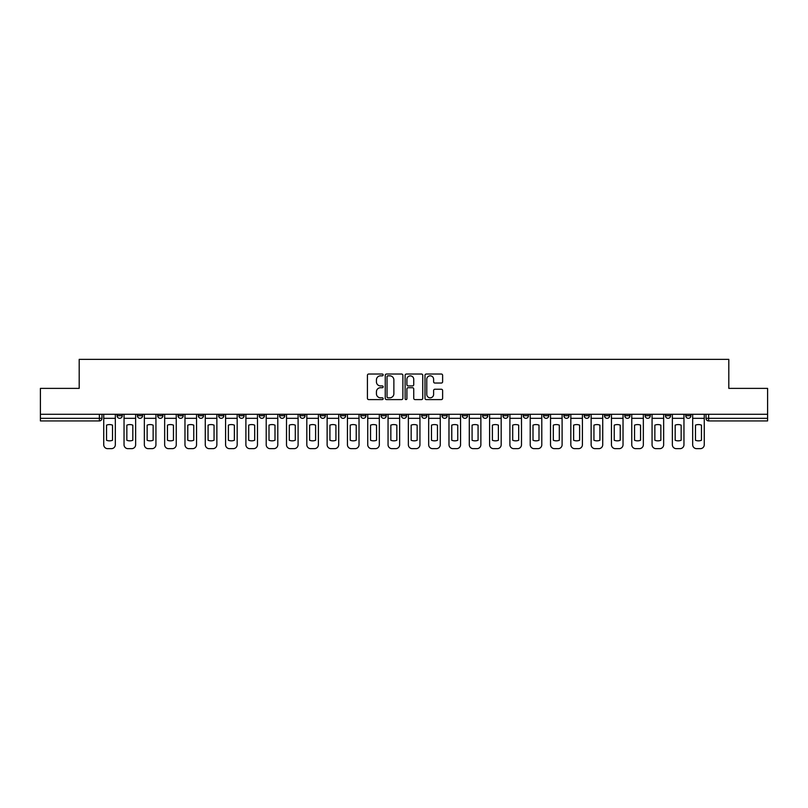 <?xml version="1.0" encoding="UTF-8"?>
<svg xmlns="http://www.w3.org/2000/svg" width="808" height="808" viewBox="0 0 808 808"><rect width="100%" height="100%" fill="white"/><g stroke="black" fill="none" stroke-linecap="round" stroke-linejoin="round"><path stroke-width="1.21" d="M383.174 374.932A0.899 0.899 0 0 0 382.275 374.033L368.701 374.033A1.283 1.283 0 0 0 367.418 375.316L367.418 398.314A1.283 1.283 0 0 0 368.701 399.596L382.275 399.596A0.899 0.899 0 0 0 383.174 398.697A0.899 0.899 0 0 0 382.275 397.809L380.517 397.809A4.09 4.09 0 0 1 376.427 393.718L376.427 391.799A4.09 4.09 0 0 1 380.517 387.709L382.275 387.709A0.899 0.899 0 0 0 383.174 386.82A0.899 0.899 0 0 0 382.275 385.921L380.517 385.921A4.09 4.09 0 0 1 376.427 381.831L376.427 379.911A4.09 4.09 0 0 1 380.517 375.831L382.275 375.831A0.899 0.899 0 0 0 383.174 374.932M665.408 414.282L665.408 415.716L670.61 415.716A2.606 2.606 0 0 1 668.014 418.322A2.606 2.606 0 0 1 665.408 415.716L665.408 414.282M645.097 414.282L645.097 415.716L650.309 415.716A2.606 2.606 0 0 1 647.703 418.322A2.606 2.606 0 0 1 645.097 415.716L645.097 414.282M523.251 414.282L523.251 415.716L528.452 415.716A2.606 2.606 0 0 1 525.846 418.322A2.606 2.606 0 0 1 523.251 415.716L523.251 414.282M502.94 414.282L502.94 415.716L508.141 415.716A2.606 2.606 0 0 1 505.545 418.322A2.606 2.606 0 0 1 502.94 415.716L502.94 414.282M482.629 414.282L482.629 415.716L487.84 415.716A2.606 2.606 0 0 1 485.234 418.322A2.606 2.606 0 0 1 482.629 415.716L482.629 414.282M442.016 414.282L442.016 415.716L447.218 415.716A2.606 2.606 0 0 1 444.612 418.322A2.606 2.606 0 0 1 442.016 415.716L442.016 414.282M401.394 415.716L401.394 414.282L401.394 415.716A2.606 2.606 0 0 0 404 418.322A2.606 2.606 0 0 1 401.394 415.716L406.606 415.716A2.606 2.606 0 0 1 404 418.322A2.606 2.606 0 0 0 406.606 415.716L406.606 414.282L406.606 415.716M381.083 415.716L381.083 414.282L381.083 415.716A2.606 2.606 0 0 0 383.689 418.322A2.606 2.606 0 0 1 381.083 415.716L386.295 415.716A2.606 2.606 0 0 1 383.689 418.322M360.782 415.716L360.782 414.282L360.782 415.716A2.606 2.606 0 0 0 363.388 418.322A2.606 2.606 0 0 1 360.782 415.716L365.984 415.716A2.606 2.606 0 0 1 363.388 418.322A2.606 2.606 0 0 0 365.984 415.716L365.984 414.282L365.984 415.716M340.471 414.282L340.471 415.716L345.683 415.716A2.606 2.606 0 0 1 343.077 418.322A2.606 2.606 0 0 1 340.471 415.716L340.471 414.282M320.16 414.282L320.16 415.716L325.371 415.716A2.606 2.606 0 0 1 322.766 418.322A2.606 2.606 0 0 1 320.16 415.716L320.16 414.282M299.859 414.282L299.859 415.716L305.06 415.716A2.606 2.606 0 0 1 302.455 418.322A2.606 2.606 0 0 1 299.859 415.716L299.859 414.282M279.548 415.716L279.548 414.282L279.548 415.716A2.606 2.606 0 0 0 282.154 418.322A2.606 2.606 0 0 1 279.548 415.716L284.749 415.716A2.606 2.606 0 0 1 282.154 418.322M238.926 415.716L238.926 414.282L238.926 415.716A2.606 2.606 0 0 0 241.531 418.322A2.606 2.606 0 0 1 238.926 415.716L244.137 415.716A2.606 2.606 0 0 1 241.531 418.322A2.606 2.606 0 0 0 244.137 415.716L244.137 414.282L244.137 415.716M218.625 415.716L218.625 414.282L218.625 415.716A2.606 2.606 0 0 0 221.22 418.322A2.606 2.606 0 0 1 218.625 415.716L223.826 415.716A2.606 2.606 0 0 1 221.22 418.322A2.606 2.606 0 0 0 223.826 415.716L223.826 414.282L223.826 415.716M198.314 415.716L198.314 414.282L198.314 415.716A2.606 2.606 0 0 0 200.919 418.322A2.606 2.606 0 0 1 198.314 415.716L203.515 415.716A2.606 2.606 0 0 1 200.919 418.322A2.606 2.606 0 0 0 203.515 415.716L203.515 414.282L203.515 415.716M178.002 415.716L178.002 414.282L178.002 415.716A2.606 2.606 0 0 0 180.608 418.322A2.606 2.606 0 0 1 178.002 415.716L183.214 415.716A2.606 2.606 0 0 1 180.608 418.322M157.691 415.716L157.691 414.282L157.691 415.716A2.606 2.606 0 0 0 160.297 418.322A2.606 2.606 0 0 1 157.691 415.716L162.903 415.716A2.606 2.606 0 0 1 160.297 418.322A2.606 2.606 0 0 0 162.903 415.716L162.903 414.282L162.903 415.716M137.39 415.716L137.39 414.282L137.39 415.716A2.606 2.606 0 0 0 139.986 418.322A2.606 2.606 0 0 1 137.39 415.716L142.592 415.716A2.606 2.606 0 0 1 139.986 418.322A2.606 2.606 0 0 0 142.592 415.716L142.592 414.282L142.592 415.716M441.34 383.043A1.283 1.283 0 0 0 442.622 381.77L442.622 375.316A1.283 1.283 0 0 0 441.34 374.033L426.271 374.033A1.283 1.283 0 0 0 424.988 375.316L424.988 398.314A1.283 1.283 0 0 0 426.271 399.596L441.34 399.596A1.283 1.283 0 0 0 442.622 398.314L442.622 390.527A1.283 1.283 0 0 0 441.34 389.244L434.896 389.244A1.283 1.283 0 0 0 433.613 390.527L433.613 394.385A3.414 3.414 0 0 1 430.199 397.809A3.414 3.414 0 0 1 426.776 394.385L426.776 379.245A3.414 3.414 0 0 1 430.199 375.831A3.414 3.414 0 0 1 433.613 379.245L433.613 381.77A1.283 1.283 0 0 0 434.896 383.043L441.34 383.043M40.4 414.282L40.4 388.375L79.194 388.375L79.194 359.348L728.806 359.348L728.806 388.375L767.6 388.375L767.6 414.282L40.4 414.282L40.4 418.322L101.98 418.322L101.98 414.282M402.879 375.316A1.283 1.283 0 0 0 401.606 374.033L386.527 374.033A1.283 1.283 0 0 0 385.244 375.316L385.244 398.314A1.283 1.283 0 0 0 386.527 399.596L401.606 399.596A1.283 1.283 0 0 0 402.879 398.314L402.879 375.316M406.394 374.033L421.473 374.033A1.283 1.283 0 0 1 422.756 375.316L422.756 398.314A1.283 1.283 0 0 1 421.473 399.596L415.019 399.596A1.283 1.283 0 0 1 413.746 398.314L413.746 388.991A1.283 1.283 0 0 0 412.464 387.709L408.181 387.709A1.283 1.283 0 0 0 406.909 388.991L406.909 398.697A0.899 0.899 0 0 1 406.01 399.596A0.899 0.899 0 0 1 405.121 398.697L405.121 375.316A1.283 1.283 0 0 1 406.394 374.033M706.02 414.282L706.02 418.322L767.6 418.322L767.6 420.928L708.626 420.928A2.606 2.606 0 0 1 706.02 418.322M767.6 414.282L767.6 418.322M101.98 418.322A2.606 2.606 0 0 1 99.374 420.928L40.4 420.928L40.4 418.322M690.921 414.282L690.921 415.716A2.606 2.606 0 0 1 688.315 418.322A2.606 2.606 0 0 1 685.719 415.716L690.921 415.716M685.719 414.282L685.719 415.716M670.61 414.282L670.61 415.716M650.309 414.282L650.309 415.716L650.309 414.282M629.998 414.282L629.998 415.716A2.606 2.606 0 0 1 627.392 418.322A2.606 2.606 0 0 1 624.786 415.716L629.998 415.716M624.786 414.282L624.786 415.716M609.687 414.282L609.687 415.716A2.606 2.606 0 0 1 607.081 418.322A2.606 2.606 0 0 1 604.485 415.716L609.687 415.716M604.485 414.282L604.485 415.716M589.375 414.282L589.375 415.716A2.606 2.606 0 0 1 586.78 418.322A2.606 2.606 0 0 1 584.174 415.716L589.375 415.716M584.174 414.282L584.174 415.716M569.074 414.282L569.074 415.716A2.606 2.606 0 0 1 566.469 418.322A2.606 2.606 0 0 1 563.863 415.716L569.074 415.716M563.863 414.282L563.863 415.716M548.763 414.282L548.763 415.716A2.606 2.606 0 0 1 546.158 418.322A2.606 2.606 0 0 1 543.552 415.716L548.763 415.716M543.552 414.282L543.552 415.716M528.452 414.282L528.452 415.716A2.606 2.606 0 0 1 525.846 418.322M508.141 414.282L508.141 415.716M487.84 415.716L487.84 414.282L487.84 415.716A2.606 2.606 0 0 1 485.234 418.322M467.529 414.282L467.529 415.716A2.606 2.606 0 0 1 464.923 418.322A2.606 2.606 0 0 1 462.317 415.716A2.606 2.606 0 0 0 464.923 418.322A2.606 2.606 0 0 0 467.529 415.716L462.317 415.716L462.317 414.282M447.218 415.716L447.218 414.282L447.218 415.716A2.606 2.606 0 0 1 444.612 418.322M426.917 414.282L426.917 415.716A2.606 2.606 0 0 1 424.311 418.322A2.606 2.606 0 0 1 421.705 415.716A2.606 2.606 0 0 0 424.311 418.322M421.705 414.282L421.705 415.716L426.917 415.716M386.295 414.282L386.295 415.716L386.295 414.282M345.683 415.716L345.683 414.282L345.683 415.716A2.606 2.606 0 0 1 343.077 418.322M325.371 415.716L325.371 414.282L325.371 415.716A2.606 2.606 0 0 1 322.766 418.322M305.06 415.716L305.06 414.282L305.06 415.716A2.606 2.606 0 0 1 302.455 418.322M284.749 414.282L284.749 415.716L284.749 414.282M264.448 415.716L264.448 414.282L264.448 415.716A2.606 2.606 0 0 1 261.843 418.322A2.606 2.606 0 0 1 259.237 415.716L264.448 415.716A2.606 2.606 0 0 1 261.843 418.322M259.237 414.282L259.237 415.716M183.214 414.282L183.214 415.716L183.214 414.282M122.281 414.282L122.281 415.716A2.606 2.606 0 0 1 119.685 418.322A2.606 2.606 0 0 1 117.079 415.716A2.606 2.606 0 0 0 119.685 418.322A2.606 2.606 0 0 0 122.281 415.716L122.281 414.282M117.079 414.282L117.079 415.716L122.281 415.716M387.931 375.831A0.899 0.899 0 0 0 387.032 376.72L387.032 396.91A0.899 0.899 0 0 0 387.931 397.809L389.779 397.809A4.09 4.09 0 0 0 393.87 393.718L393.87 379.911A4.09 4.09 0 0 0 389.779 375.831L387.931 375.831M413.746 379.305A3.414 3.414 0 0 0 410.323 375.892A3.414 3.414 0 0 0 406.909 379.305L406.909 384.648A1.283 1.283 0 0 0 408.181 385.921L412.464 385.921A1.283 1.283 0 0 0 413.746 384.648L413.746 379.305M103.737 418.322L103.737 444.743A3.909 3.909 149.7 0 0 107.636 448.652L111.413 448.652A3.909 3.909 -30.3 0 0 115.322 444.743L115.322 418.322L103.737 418.322L103.737 414.282M115.322 418.322L115.322 414.282M112.524 440.269L112.524 425.149A8.07 8.07 149.7 0 0 106.535 425.149L106.535 440.269A8.07 8.07 -30.3 0 0 112.524 440.269M124.038 418.322L124.038 444.743A3.909 3.909 149.7 0 0 127.947 448.652L131.724 448.652A3.909 3.909 -30.3 0 0 135.633 444.743L135.633 418.322L124.038 418.322L124.038 414.282M135.633 418.322L135.633 414.282M132.825 440.269L132.825 425.149A8.07 8.07 149.7 0 0 126.846 425.149L126.846 440.269A8.07 8.07 -30.3 0 0 132.825 440.269M144.349 418.322L144.349 444.743A3.909 3.909 149.7 0 0 148.258 448.652L152.035 448.652A3.909 3.909 -30.3 0 0 155.934 444.743L155.934 418.322L144.349 418.322L144.349 414.282M155.934 418.322L155.934 414.282M153.136 440.269L153.136 425.149A8.07 8.07 149.7 0 0 147.147 425.149L147.147 440.269A8.07 8.07 -30.3 0 0 153.136 440.269M164.66 418.322L164.66 444.743A3.909 3.909 149.7 0 0 168.569 448.652L172.336 448.652A3.909 3.909 -30.3 0 0 176.245 444.743L176.245 418.322L164.66 418.322L164.66 414.282M176.245 418.322L176.245 414.282M173.447 440.269L173.447 425.149A8.07 8.07 149.7 0 0 167.458 425.149L167.458 440.269A8.07 8.07 -30.3 0 0 173.447 440.269M184.971 418.322L184.971 444.743A3.909 3.909 149.7 0 0 188.87 448.652L192.647 448.652A3.909 3.909 -30.3 0 0 196.556 444.743L196.556 418.322L184.971 418.322L184.971 414.282M196.556 418.322L196.556 414.282M193.758 440.269L193.758 425.149A8.07 8.07 149.7 0 0 187.769 425.149L187.769 440.269A8.07 8.07 -30.3 0 0 193.758 440.269M205.272 418.322L205.272 444.743A3.909 3.909 149.7 0 0 209.181 448.652L212.958 448.652A3.909 3.909 -30.3 0 0 216.867 444.743L216.867 418.322L205.272 418.322L205.272 414.282M216.867 418.322L216.867 414.282M214.059 440.269L214.059 425.149A8.07 8.07 149.7 0 0 208.08 425.149L208.08 440.269A8.07 8.07 -30.3 0 0 214.059 440.269M225.583 418.322L225.583 444.743A3.909 3.909 149.7 0 0 229.492 448.652L233.27 448.652A3.909 3.909 -30.3 0 0 237.168 444.743L237.168 418.322L225.583 418.322L225.583 414.282M237.168 418.322L237.168 414.282M234.371 440.269L234.371 425.149A8.07 8.07 149.7 0 0 228.381 425.149L228.381 440.269A8.07 8.07 -30.3 0 0 234.371 440.269M245.895 418.322L245.895 444.743A3.909 3.909 149.7 0 0 249.803 448.652L253.571 448.652A3.909 3.909 -30.3 0 0 257.479 444.743L257.479 418.322L245.895 418.322L245.895 414.282M257.479 418.322L257.479 414.282M254.682 440.269L254.682 425.149A8.07 8.07 149.7 0 0 248.692 425.149L248.692 440.269A8.07 8.07 -30.3 0 0 254.682 440.269M266.206 418.322L266.206 444.743A3.909 3.909 149.7 0 0 270.104 448.652L273.882 448.652A3.909 3.909 -30.3 0 0 277.79 444.743L277.79 418.322L266.206 418.322L266.206 414.282M277.79 418.322L277.79 414.282M274.993 440.269L274.993 425.149A8.07 8.07 149.7 0 0 269.003 425.149L269.003 440.269A8.07 8.07 -30.3 0 0 274.993 440.269M286.507 418.322L286.507 444.743A3.909 3.909 149.7 0 0 290.415 448.652L294.193 448.652A3.909 3.909 -30.3 0 0 298.101 444.743L298.101 418.322L286.507 418.322L286.507 414.282M298.101 418.322L298.101 414.282M295.294 440.269L295.294 425.149A8.07 8.07 149.7 0 0 289.304 425.149L289.304 440.269A8.07 8.07 -30.3 0 0 295.294 440.269M306.818 418.322L306.818 444.743A3.909 3.909 149.7 0 0 310.726 448.652L314.504 448.652A3.909 3.909 -30.3 0 0 318.402 444.743L318.402 418.322L306.818 418.322L306.818 414.282M318.402 418.322L318.402 414.282M315.605 440.269L315.605 425.149A8.07 8.07 149.7 0 0 309.615 425.149L309.615 440.269A8.07 8.07 -30.3 0 0 315.605 440.269M327.129 418.322L327.129 444.743A3.909 3.909 149.7 0 0 331.038 448.652L334.805 448.652A3.909 3.909 -30.3 0 0 338.714 444.743L338.714 418.322L327.129 418.322L327.129 414.282M338.714 418.322L338.714 414.282M335.916 440.269L335.916 425.149A8.07 8.07 149.7 0 0 329.927 425.149L329.927 440.269A8.07 8.07 -30.3 0 0 335.916 440.269M347.44 418.322L347.44 444.743A3.909 3.909 149.7 0 0 351.339 448.652L355.116 448.652A3.909 3.909 -30.3 0 0 359.025 444.743L359.025 418.322L347.44 418.322L347.44 414.282M359.025 418.322L359.025 414.282M356.227 440.269L356.227 425.149A8.07 8.07 149.7 0 0 350.238 425.149L350.238 440.269A8.07 8.07 -30.3 0 0 356.227 440.269M367.741 418.322L367.741 444.743A3.909 3.909 149.7 0 0 371.65 448.652L375.427 448.652A3.909 3.909 -30.3 0 0 379.326 444.743L379.326 418.322L367.741 418.322L367.741 414.282M379.326 418.322L379.326 414.282M376.528 440.269L376.528 425.149A8.07 8.07 149.7 0 0 370.539 425.149L370.539 440.269A8.07 8.07 -30.3 0 0 376.528 440.269M388.052 418.322L388.052 444.743A3.909 3.909 149.7 0 0 391.961 448.652L395.738 448.652A3.909 3.909 -30.3 0 0 399.637 444.743L399.637 418.322L388.052 418.322L388.052 414.282M399.637 418.322L399.637 414.282M396.839 440.269L396.839 425.149A8.07 8.07 149.7 0 0 390.85 425.149L390.85 440.269A8.07 8.07 -30.3 0 0 396.839 440.269M408.363 418.322L408.363 444.743A3.909 3.909 149.7 0 0 412.262 448.652L416.039 448.652A3.909 3.909 -30.3 0 0 419.948 444.743L419.948 418.322L408.363 418.322L408.363 414.282M419.948 418.322L419.948 414.282M417.15 440.269L417.15 425.149A8.07 8.07 149.7 0 0 411.161 425.149L411.161 440.269A8.07 8.07 -30.3 0 0 417.15 440.269M428.674 418.322L428.674 444.743A3.909 3.909 149.7 0 0 432.573 448.652L436.35 448.652A3.909 3.909 -30.3 0 0 440.259 444.743L440.259 418.322L428.674 418.322L428.674 414.282M440.259 418.322L440.259 414.282M437.461 440.269L437.461 425.149A8.07 8.07 149.7 0 0 431.472 425.149L431.472 440.269A8.07 8.07 -30.3 0 0 437.461 440.269M448.975 418.322L448.975 444.743A3.909 3.909 149.7 0 0 452.884 448.652L456.661 448.652A3.909 3.909 -30.3 0 0 460.56 444.743L460.56 418.322L448.975 418.322L448.975 414.282M460.56 418.322L460.56 414.282M457.762 440.269L457.762 425.149A8.07 8.07 149.7 0 0 451.773 425.149L451.773 440.269A8.07 8.07 -30.3 0 0 457.762 440.269M469.286 418.322L469.286 444.743A3.909 3.909 149.7 0 0 473.195 448.652L476.962 448.652A3.909 3.909 -30.3 0 0 480.871 444.743L480.871 418.322L469.286 418.322L469.286 414.282M480.871 418.322L480.871 414.282M478.073 440.269L478.073 425.149A8.07 8.07 149.7 0 0 472.084 425.149L472.084 440.269A8.07 8.07 -30.3 0 0 478.073 440.269M489.598 418.322L489.598 444.743A3.909 3.909 149.7 0 0 493.496 448.652L497.274 448.652A3.909 3.909 -30.3 0 0 501.182 444.743L501.182 418.322L489.598 418.322L489.598 414.282M501.182 418.322L501.182 414.282M498.385 440.269L498.385 425.149A8.07 8.07 149.7 0 0 492.395 425.149L492.395 440.269A8.07 8.07 -30.3 0 0 498.385 440.269M509.899 418.322L509.899 444.743A3.909 3.909 149.7 0 0 513.807 448.652L517.585 448.652A3.909 3.909 -30.3 0 0 521.493 444.743L521.493 418.322L509.899 418.322L509.899 414.282M521.493 418.322L521.493 414.282M518.696 440.269L518.696 425.149A8.07 8.07 149.7 0 0 512.706 425.149L512.706 440.269A8.07 8.07 -30.3 0 0 518.696 440.269M530.21 418.322L530.21 444.743A3.909 3.909 149.7 0 0 534.118 448.652L537.896 448.652A3.909 3.909 -30.3 0 0 541.794 444.743L541.794 418.322L530.21 418.322L530.21 414.282M541.794 418.322L541.794 414.282M538.997 440.269L538.997 425.149A8.07 8.07 149.7 0 0 533.007 425.149L533.007 440.269A8.07 8.07 -30.3 0 0 538.997 440.269M550.521 418.322L550.521 444.743A3.909 3.909 149.7 0 0 554.429 448.652L558.197 448.652A3.909 3.909 -30.3 0 0 562.105 444.743L562.105 418.322L550.521 418.322L550.521 414.282M562.105 418.322L562.105 414.282M559.308 440.269L559.308 425.149A8.07 8.07 149.7 0 0 553.318 425.149L553.318 440.269A8.07 8.07 -30.3 0 0 559.308 440.269M570.832 418.322L570.832 444.743A3.909 3.909 149.7 0 0 574.73 448.652L578.508 448.652A3.909 3.909 -30.3 0 0 582.416 444.743L582.416 418.322L570.832 418.322L570.832 414.282M582.416 418.322L582.416 414.282M579.619 440.269L579.619 425.149A8.07 8.07 149.7 0 0 573.63 425.149L573.63 440.269A8.07 8.07 -30.3 0 0 579.619 440.269M591.133 418.322L591.133 444.743A3.909 3.909 149.7 0 0 595.041 448.652L598.819 448.652A3.909 3.909 -30.3 0 0 602.728 444.743L602.728 418.322L591.133 418.322L591.133 414.282M602.728 418.322L602.728 414.282M599.92 440.269L599.92 425.149A8.07 8.07 149.7 0 0 593.941 425.149L593.941 440.269A8.07 8.07 -30.3 0 0 599.92 440.269M611.444 418.322L611.444 444.743A3.909 3.909 149.7 0 0 615.353 448.652L619.13 448.652A3.909 3.909 -30.3 0 0 623.029 444.743L623.029 418.322L611.444 418.322L611.444 414.282M623.029 418.322L623.029 414.282M620.231 440.269L620.231 425.149A8.07 8.07 149.7 0 0 614.242 425.149L614.242 440.269A8.07 8.07 -30.3 0 0 620.231 440.269M631.755 418.322L631.755 444.743A3.909 3.909 149.7 0 0 635.664 448.652L639.431 448.652A3.909 3.909 -30.3 0 0 643.34 444.743L643.34 418.322L631.755 418.322L631.755 414.282M643.34 418.322L643.34 414.282M640.542 440.269L640.542 425.149A8.07 8.07 149.7 0 0 634.553 425.149L634.553 440.269A8.07 8.07 -30.3 0 0 640.542 440.269M652.066 418.322L652.066 444.743A3.909 3.909 149.7 0 0 655.965 448.652L659.742 448.652A3.909 3.909 -30.3 0 0 663.651 444.743L663.651 418.322L652.066 418.322L652.066 414.282M663.651 418.322L663.651 414.282M660.853 440.269L660.853 425.149A8.07 8.07 149.7 0 0 654.864 425.149L654.864 440.269A8.07 8.07 -30.3 0 0 660.853 440.269M672.367 418.322L672.367 444.743A3.909 3.909 149.7 0 0 676.276 448.652L680.053 448.652A3.909 3.909 -30.3 0 0 683.962 444.743L683.962 418.322L672.367 418.322L672.367 414.282M683.962 418.322L683.962 414.282M681.154 440.269L681.154 425.149A8.07 8.07 149.7 0 0 675.175 425.149L675.175 440.269A8.07 8.07 -30.3 0 0 681.154 440.269M692.678 418.322L692.678 444.743A3.909 3.909 149.7 0 0 696.587 448.652L700.364 448.652A3.909 3.909 -30.3 0 0 704.263 444.743L704.263 418.322L692.678 418.322L692.678 414.282M704.263 418.322L704.263 414.282M701.465 440.269L701.465 425.149A8.07 8.07 149.7 0 0 695.476 425.149L695.476 440.269A8.07 8.07 -30.3 0 0 701.465 440.269M99.374 414.282L99.374 420.928M708.626 414.282L708.626 420.928"/></g></svg>
